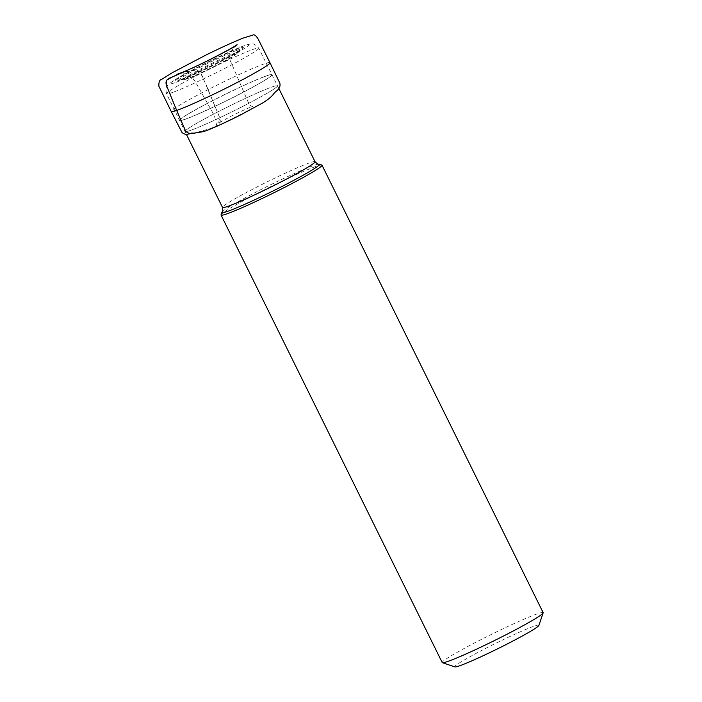 <?xml version="1.0" encoding="UTF-8"?>
<svg xmlns="http://www.w3.org/2000/svg" width="702" height="702" viewBox="0 0 702 702"><rect width="100%" height="100%" fill="white"/><g stroke="black" fill="none" stroke-linecap="round" stroke-linejoin="round"><path stroke-width="0.53" stroke-dasharray="3.51 2.63" d="M321.788 165.023A56.292 3.44 -26.3 0 0 269.989 187.03A56.292 3.44 -26.3 0 0 221.042 214.812M318.778 164.136A54.423 3.326 -26.3 0 0 269.208 185.451A54.423 3.326 -26.3 0 0 222.165 211.881M538.882 625.403A46.911 2.861 -26.3 0 0 495.559 643.427A46.911 2.861 -26.3 0 0 454.922 666.9M543.146 612.653A56.292 3.44 -26.3 0 0 491.154 634.52A56.292 3.44 -26.3 0 0 442.207 662.548M183.985 71.867L192.058 70.867L199.877 71.481L206.879 86.565L219.629 117.462L218.322 124.763L210.925 128.413L195.323 132.818L187.337 132.862L183.292 125.755L176.676 110.425M192.067 129.826A51.606 3.15 153.7 0 1 185.003 131.546A51.606 3.15 153.7 0 1 229.87 105.853A51.606 3.15 153.7 0 1 277.527 85.811A51.606 3.15 153.7 0 1 244.744 105.405A51.606 3.15 153.7 0 1 192.067 129.826M315.04 161.714A51.606 3.15 -26.3 0 0 307.976 163.434A51.606 3.15 -26.3 0 0 255.3 187.846A51.606 3.15 -26.3 0 0 222.516 207.45M265.014 76.448A51.632 3.15 153.7 0 1 272.086 74.737A51.632 3.15 153.7 0 1 239.277 94.34A51.632 3.15 153.7 0 1 186.583 118.778A51.632 3.15 153.7 0 1 179.51 120.49A51.632 3.15 153.7 0 1 212.311 100.886A51.632 3.15 153.7 0 1 265.014 76.448M192.058 129.809A51.606 3.15 -26.3 0 0 244.726 105.388A51.606 3.15 -26.3 0 0 277.518 85.793A51.606 3.15 -26.3 0 0 229.861 105.835A51.606 3.15 -26.3 0 0 184.995 131.52A51.606 3.15 -26.3 0 0 192.058 129.809M186.539 118.699A51.632 3.15 -26.3 0 0 239.25 94.261A51.632 3.15 -26.3 0 0 272.043 74.658A51.632 3.15 -26.3 0 0 224.359 94.709A51.632 3.15 -26.3 0 0 179.466 120.411A51.632 3.15 -26.3 0 0 186.539 118.699M173.578 92.059A51.421 3.141 153.7 0 1 166.532 93.77A51.421 3.141 153.7 0 1 211.249 68.173A51.421 3.141 153.7 0 1 258.74 48.201A51.421 3.141 153.7 0 1 226.079 67.725A51.421 3.141 153.7 0 1 173.578 92.059M180.528 79.861A37.934 2.317 153.7 0 1 208.082 62.355A37.934 2.317 153.7 0 1 239.417 50.728A37.934 2.317 153.7 0 1 180.528 79.861M175.983 82.318A43.919 2.685 -26.3 0 0 244.164 48.587A43.919 2.685 -26.3 0 0 207.88 62.048A43.919 2.685 -26.3 0 0 175.983 82.318M187.004 78.799A30.66 1.869 153.7 0 1 183.275 79.914A30.66 1.869 153.7 0 1 209.459 64.558A30.66 1.869 153.7 0 1 237.566 53.089A30.66 1.869 153.7 0 1 216.198 65.365A30.66 1.869 153.7 0 1 187.004 78.799M235.846 50.737A34.521 2.106 -26.3 0 0 198.306 68.269A34.521 2.106 -26.3 0 0 179.203 80.291A34.521 2.106 -26.3 0 0 183.406 79.036A34.521 2.106 -26.3 0 0 216.277 63.908A34.521 2.106 -26.3 0 0 240.338 50.079A34.521 2.106 -26.3 0 0 235.846 50.737M189.873 77.983A27.246 1.667 -26.3 0 0 232.178 57.046A27.246 1.667 -26.3 0 0 209.67 65.4A27.246 1.667 -26.3 0 0 189.873 77.983M269.972 62.697C270.27 60.556 245.2 71.051 215.76 85.749C192.216 97.446 170.463 109.819 171.235 111.504M203.615 131.607L214.101 126.93C219.524 125.491 221.376 122.367 219.665 117.559L201.711 74.745C199.131 66.804 189.751 72.139 183.942 71.876M278.861 88.513L258.74 48.201C253.361 41.839 251.588 44.524 250.632 43.972L246.797 44.823C237.539 47.701 214.092 58.643 196.411 67.84L174.438 80.037L168.357 84.494C167.857 85.925 164.768 85.618 166.532 93.77L186.337 134.24M237.566 53.089L240.698 49.728L220.428 61.285L194.972 73.701L178.712 80.361L188.987 78.378L197.71 74.745L218.085 64.9L231.678 57.432L237.566 53.089M237.03 44.63L229.914 52.597C228.527 55.221 229.001 58.661 231.335 62.917L246.806 99.017C248.815 104.08 250.816 106.564 252.808 106.476C252.158 106.344 239.944 111.574 229.212 117.173L216.435 124.456L214.452 115.733L194.717 80.677L186.82 73.578L178.58 74.184M221.832 123.859C234.257 118.269 248.28 110.995 253.562 107.915L221.832 123.859"/><path stroke-width="1.05" d="M315.04 161.714A51.606 3.15 -26.3 0 1 282.257 181.309A51.606 3.15 -26.3 0 1 229.58 205.73A51.606 3.15 -26.3 0 1 222.516 207.45C222.859 211.004 222.736 212.478 222.165 211.881A54.423 3.326 -26.3 0 0 221.893 212.311L221.042 214.812A56.292 3.44 -26.3 0 0 221.042 215.049A56.292 3.44 -26.3 0 0 228.755 213.18A56.292 3.44 -26.3 0 0 286.214 186.539A56.292 3.44 -26.3 0 0 321.981 165.163A56.292 3.44 -26.3 0 0 321.788 165.023L319.287 164.18A54.423 3.326 -26.3 0 0 318.778 164.136C318.91 164.952 317.664 164.145 315.04 161.714L278.861 88.513M221.893 212.311A54.423 3.326 -26.3 0 0 229.343 210.732A54.423 3.326 -26.3 0 0 286.311 184.249A54.423 3.326 -26.3 0 0 319.287 164.18M221.042 215.049L442.207 662.548A56.292 3.44 -26.3 0 0 442.392 662.688L454.922 666.9A46.911 2.861 -26.3 0 0 461.196 665.224A46.911 2.861 -26.3 0 0 507.836 643.664A46.911 2.861 -26.3 0 0 538.882 625.403L543.146 612.89A56.292 3.44 -26.3 0 0 543.146 612.653L321.981 165.163M442.392 662.688A56.292 3.44 -26.3 0 0 449.921 660.67A56.292 3.44 -26.3 0 0 505.896 634.792A56.292 3.44 -26.3 0 0 543.146 612.89M183.942 71.876L171.086 77.518C166.383 78.993 164.952 81.897 166.795 86.241L176.676 110.425C184.872 107.845 213.566 94.744 234.81 83.705C253.545 74.131 271.112 63.9 269.972 62.697L258.38 39.479C256.221 35.662 254.352 34.205 252.764 35.1L243.383 38.013C233.863 41.795 221.499 47.403 206.309 54.853L172.727 72.473L162.039 79.133C159.784 79.423 158.722 81.765 158.854 86.171L171.235 111.504C171.595 111.916 173.412 111.557 176.676 110.425L166.83 86.328L166.707 80.168L172.236 76.93L183.985 71.867M176.676 110.425L184.749 129.045C187.618 137.118 197.552 131.616 203.615 131.607C209.424 129.738 223.192 123.675 240.084 115.189L262.557 103.001C267.839 99.763 271.507 96.779 273.543 94.042C275.789 90.514 280.897 89.707 279.887 83.24L269.972 62.697M222.516 207.45L186.337 134.24M171.235 111.504L182.037 132.546C184.178 134.222 186.17 134.731 188.022 134.091L203.615 131.607M178.589 74.184L176.878 74.359L181.844 72.56C200.43 65.198 236.741 45.867 237.03 44.63L237.004 44.656M192.234 68.147L196.367 66.19C213.873 57.915 230.019 49.351 236.811 45.314L235.196 46.244C222.762 53.299 208.441 60.6 192.234 68.147"/></g></svg>
